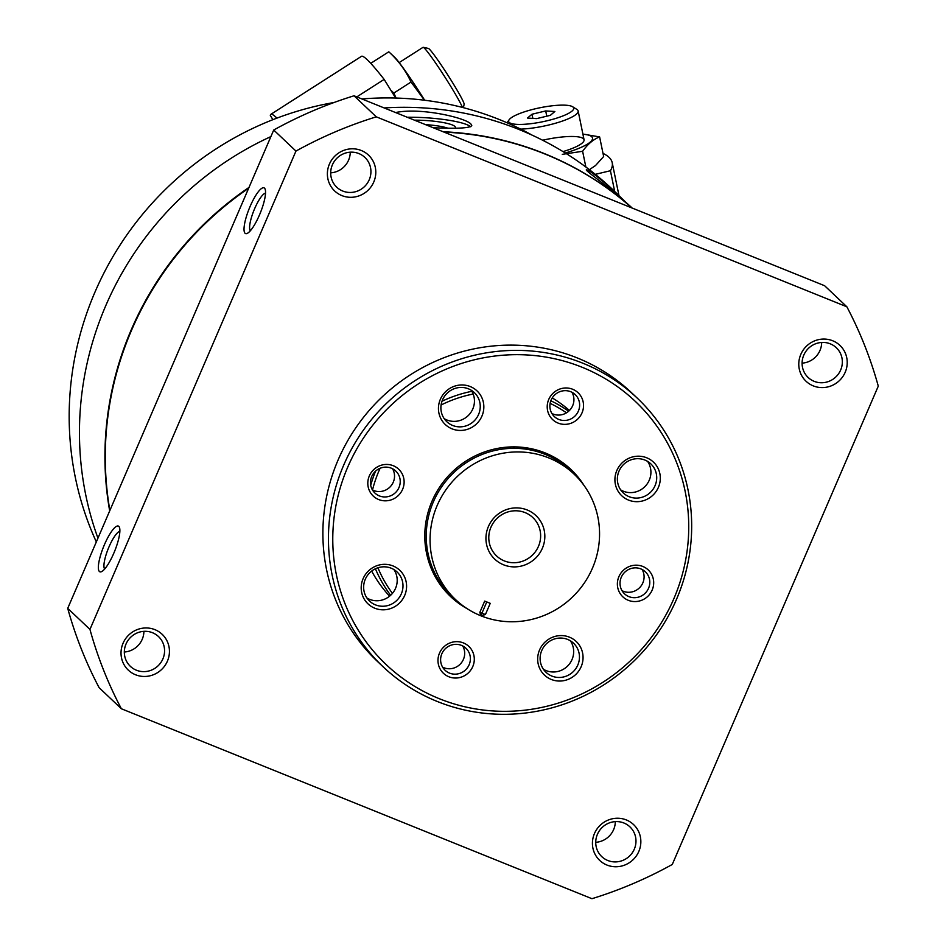 <?xml version="1.0" encoding="UTF-8"?>
<svg xmlns="http://www.w3.org/2000/svg" width="946" height="946" viewBox="0 0 946 946"><rect width="100%" height="100%" fill="white"/><g stroke="black" fill="none" stroke-linecap="round" stroke-linejoin="round"><path stroke-width="1.42" d="M248.999 187.426A319.441 308.562 133.4 0 0 131.258 329.764A319.441 308.562 133.4 0 0 109.677 510.923M631.904 207.943A319.441 308.562 133.4 0 0 443.142 131.742M270.887 136.591A319.441 308.562 133.4 0 0 105.786 305.629A319.441 308.562 133.4 0 0 97.946 538.156M625.708 202.196L612.89 189.744A319.441 308.562 133.4 0 0 384.171 107.939M616.981 193.623C599.078 177.682 588.873 169.748 586.366 169.831C584.569 170.256 610.832 188.289 631.502 207.399M433.114 127.698C456.977 128.857 469.866 128.159 471.794 125.605L470.978 124.127C466.059 117.848 420.615 107.205 395.605 112.55M672.275 864.467L878.278 386.134A416.063 401.884 133.4 0 0 846.871 306.8L376.283 116.843A416.063 401.884 133.4 0 0 295.956 151.076L89.953 629.409A416.063 401.884 133.4 0 0 121.372 708.755L591.96 898.7A416.063 401.884 133.4 0 0 672.275 864.467M376.283 116.843L354.041 95.783L824.628 285.727L846.871 306.8M354.041 95.783A416.063 401.884 133.4 0 0 273.725 130.016L295.956 151.076M250.158 206.323A24.655 5.96 -68 0 0 247.225 233.402A24.655 5.96 -68 0 0 260.316 212.945A24.655 5.96 -68 0 0 265.105 189.117A24.655 5.96 -68 0 0 250.158 206.323M104.486 544.553A24.655 5.96 -68 0 0 101.565 571.632A24.655 5.96 -68 0 0 114.655 551.175A24.655 5.96 -68 0 0 119.433 527.36A24.655 5.96 -68 0 0 104.486 544.553M273.725 130.016L67.722 608.349L89.953 629.409M67.722 608.349A416.063 401.884 133.4 0 0 99.129 687.683L121.372 708.755M594.455 833.544A24.655 23.816 133.4 0 0 619.323 866.501A24.655 23.816 133.4 0 0 636.138 827.443A24.655 23.816 133.4 0 0 594.455 833.544M329.409 164.096A24.655 23.816 133.4 0 0 354.277 197.052A24.655 23.816 133.4 0 0 371.092 158.006A24.655 23.816 133.4 0 0 329.409 164.096M123.051 643.256A24.655 23.816 133.4 0 0 147.919 676.213A24.655 23.816 133.4 0 0 164.734 637.166A24.655 23.816 133.4 0 0 123.051 643.256M800.813 354.372A24.655 23.816 133.4 0 0 825.681 387.34A24.655 23.816 133.4 0 0 842.508 348.282A24.655 23.816 133.4 0 0 800.813 354.372M371.672 571.053A129.436 125.026 133.4 0 0 389.598 596.181M569.468 410.469A129.436 125.026 133.4 0 0 552.251 397.935M375.609 471.108A129.436 125.026 133.4 0 0 370.714 485.263M375.408 568.759A129.436 125.026 133.4 0 0 390.651 595.27M568.652 411.238A129.436 125.026 133.4 0 0 550.832 400.785M471.865 391.301A129.436 125.026 133.4 0 0 442.019 401.222M380.091 468.282A126.977 122.649 133.4 0 0 379.133 470.434A126.977 122.649 133.4 0 0 372.511 489.969M377.927 567.766A126.977 122.649 133.4 0 0 392.436 593.379M566.477 412.834A126.977 122.649 133.4 0 0 550.123 403.374M473.166 394.033A126.977 122.649 133.4 0 0 441.096 404.994M802.102 363.134A20.481 19.783 133.4 0 0 821.672 342.464M803.781 355.152A20.481 19.783 133.4 0 0 808.132 377.466A20.481 19.783 133.4 0 0 836.583 376.201A20.481 19.783 133.4 0 0 836.311 347.714A20.481 19.783 133.4 0 0 803.781 355.152M124.328 652.007A20.481 19.783 133.4 0 0 143.898 631.349M126.019 644.025A20.481 19.783 133.4 0 0 130.359 666.339A20.481 19.783 133.4 0 0 158.822 665.073A20.481 19.783 133.4 0 0 158.538 636.599A20.481 19.783 133.4 0 0 126.019 644.025M248.656 188.219A319.441 308.562 133.4 0 0 131.612 330.095A319.441 308.562 133.4 0 0 109.878 510.45M631.869 207.919A319.441 308.562 133.4 0 0 444.005 132.097M334.009 102.511A312.819 302.152 133.4 0 0 94.955 292.137A312.819 302.152 133.4 0 0 96.326 541.916M532.231 135.207A312.819 302.152 133.4 0 0 361.904 98.952M407.241 117.257A46.224 7.816 -176.4 0 1 470.694 126.788M414.466 120.166A29.976 5.073 -176.4 0 1 454.872 126.421A29.976 5.073 -176.4 0 1 455.109 128.112M425.534 124.636A26.405 4.47 -176.4 0 1 447.434 128.041M330.686 172.846A20.481 19.783 133.4 0 0 350.257 152.188M332.377 164.864A20.481 19.783 133.4 0 0 336.729 187.178A20.481 19.783 133.4 0 0 365.18 185.913A20.481 19.783 133.4 0 0 364.896 157.438A20.481 19.783 133.4 0 0 332.377 164.864M595.744 842.295A20.481 19.783 133.4 0 0 615.314 821.636M597.423 834.313A20.481 19.783 133.4 0 0 601.774 856.627A20.481 19.783 133.4 0 0 630.225 855.361A20.481 19.783 133.4 0 0 629.941 826.875A20.481 19.783 133.4 0 0 597.423 834.313M119.858 531.38A20.481 4.955 -68 0 0 109.027 546.812A20.481 4.955 -68 0 0 104.663 569.031M265.519 193.15A20.481 4.955 -68 0 0 254.687 208.569A20.481 4.955 -68 0 0 250.323 230.8M595.306 174.348L610.43 170.729A184.919 39.673 -11.6 0 0 612.204 162.665A184.919 39.673 -11.6 0 0 603.016 153.406M614.687 191.447L610.43 170.729M520.667 129.117A36.989 7.935 -11.6 0 0 559.121 122.152A36.989 7.935 -11.6 0 0 578.136 110.942A36.989 7.935 -11.6 0 0 577.498 109.878A36.989 7.935 -11.6 0 0 576.906 109.417L572.578 106.721A33.205 7.119 -11.6 0 0 539.728 107.809A33.205 7.119 -11.6 0 0 509.125 119.775A33.205 7.119 -11.6 0 0 541.419 121.999A33.205 7.119 -11.6 0 0 573.122 107.135A33.205 7.119 -11.6 0 0 572.578 106.721M532.007 114.23L545.7 110.942L554.864 111.498L550.336 115.341L536.642 118.617L527.466 118.061L532.007 114.23L532.858 118.392M546.776 116.192L545.7 110.942M562.279 154.34L582.618 151.289C587.714 144.147 593.379 139.346 599.622 136.91L603.654 156.516L595.531 165.538L589.559 169.535M565.27 152.992A45.609 9.791 -11.6 0 0 590.138 142.172A45.609 9.791 -11.6 0 0 582.913 134.155M599.622 136.91L582.902 134.084M563.012 151.596A36.989 7.935 -11.6 0 0 582.133 143.13A36.989 7.935 -11.6 0 0 583.528 141.652A36.989 7.935 -11.6 0 0 542.614 140.233M582.618 151.289L585.858 167.016M276.942 118.12A184.919 11.908 -122.6 0 0 270.816 114.348A184.919 11.908 -122.6 0 0 270.32 115.471L272.909 119.669M270.816 114.348L361.478 56.322A184.919 11.908 57.4 0 1 384.147 79.393L395.653 98.041M384.147 79.393L356.808 96.894M399.177 62.59L423.051 47.324A36.989 2.377 57.4 0 1 423.217 47.3A36.989 2.377 57.4 0 1 424.186 47.998A36.989 2.377 57.4 0 1 444.159 75.881A36.989 2.377 57.4 0 1 462.464 107.43M423.217 47.3L428.42 48.447A33.205 2.14 57.4 0 1 429.295 49.074A33.205 2.14 57.4 0 1 449.646 77.927A33.205 2.14 57.4 0 1 464.143 104.261L463.398 107.678M396.09 98.053L393.82 93.051L390.769 90.107M424.47 100.229L411.037 82.03C405.645 70.465 398.231 60.402 388.794 51.805L394.399 56.997A45.609 2.933 57.4 0 1 401.884 66.185A45.609 2.933 57.4 0 1 424.659 100.252M411.037 82.03L393.82 93.051M388.794 51.805L371.565 62.826M479.859 612.322L480.816 615.763L485.404 614.569L479.859 612.322L484.695 601.1L490.241 603.335L485.404 614.569M480.816 615.763A86.299 83.354 133.4 0 0 585.042 581.92A86.299 83.354 133.4 0 0 574.151 474.194A86.299 83.354 133.4 0 0 437.17 505.507A86.299 83.354 133.4 0 0 455.464 599.492A86.299 83.354 133.4 0 0 480.816 615.763L486.776 601.94M488.408 526.508A29.976 28.959 133.4 0 0 518.656 566.583A29.976 28.959 133.4 0 0 539.102 519.094A29.976 28.959 133.4 0 0 488.408 526.508M637.226 398.1L631.668 392.838A184.919 178.617 133.4 0 0 338.124 459.922A184.919 178.617 133.4 0 0 377.336 661.325L382.894 666.587A184.919 178.617 133.4 0 0 639.733 655.188A184.919 178.617 133.4 0 0 637.226 398.1A184.919 178.617 133.4 0 0 343.682 465.184A184.919 178.617 133.4 0 0 382.894 666.587M347.702 467.194A181.218 175.045 133.4 0 0 530.47 709.441A181.218 175.045 133.4 0 0 654.1 422.389A181.218 175.045 133.4 0 0 347.702 467.194M472.775 666.563A18.494 17.856 -46.6 0 1 448.853 676.757A18.494 17.856 -46.6 0 1 439.5 653.13A18.494 17.856 -46.6 0 1 463.41 642.925A18.494 17.856 -46.6 0 1 472.775 666.563M616.816 470.54A23.118 22.326 133.4 0 0 640.135 501.439A23.118 22.326 133.4 0 0 655.897 464.829A23.118 22.326 133.4 0 0 616.816 470.54M363.098 578.68A23.118 22.326 133.4 0 0 386.406 609.579A23.118 22.326 133.4 0 0 402.18 572.969A23.118 22.326 133.4 0 0 363.098 578.68M440.351 399.307A23.118 22.326 133.4 0 0 463.658 430.205A23.118 22.326 133.4 0 0 479.433 393.595A23.118 22.326 133.4 0 0 440.351 399.307M539.575 649.914A23.118 22.326 133.4 0 0 562.882 680.813A23.118 22.326 133.4 0 0 578.645 644.202A23.118 22.326 133.4 0 0 539.575 649.914M618.897 576.658A18.494 17.856 133.4 0 0 637.557 601.372A18.494 17.856 133.4 0 0 650.162 572.082A18.494 17.856 133.4 0 0 618.897 576.658M369.33 475.921A18.494 17.856 133.4 0 0 387.978 500.635A18.494 17.856 133.4 0 0 400.596 471.345A18.494 17.856 133.4 0 0 369.33 475.921M548.739 399.449A18.494 17.856 133.4 0 0 567.387 424.175A18.494 17.856 133.4 0 0 580.004 394.884A18.494 17.856 133.4 0 0 548.739 399.449M442.622 667.155A15.16 14.639 133.4 0 0 462.7 645.952M441.865 653.745A15.16 14.639 133.4 0 0 466.13 669.319A15.16 14.639 133.4 0 0 465.929 648.247A15.16 14.639 133.4 0 0 441.865 653.745M551.861 413.473A15.16 14.639 133.4 0 0 571.952 392.283M551.116 400.075A15.16 14.639 133.4 0 0 575.381 415.637A15.16 14.639 133.4 0 0 575.18 394.577A15.16 14.639 133.4 0 0 551.116 400.075M372.452 489.945A15.16 14.639 133.4 0 0 392.543 468.743M371.707 476.536A15.16 14.639 133.4 0 0 395.972 492.109A15.16 14.639 133.4 0 0 395.771 471.037A15.16 14.639 133.4 0 0 371.707 476.536M622.03 590.682A15.16 14.639 133.4 0 0 642.109 569.48M621.274 577.273A15.16 14.639 133.4 0 0 645.539 592.846A15.16 14.639 133.4 0 0 645.338 571.774A15.16 14.639 133.4 0 0 621.274 577.273M543.406 669.248A20.032 19.346 133.4 0 0 568.049 665.582A20.032 19.346 133.4 0 0 570.367 640.785M541.762 650.481A20.032 19.346 133.4 0 0 546.008 672.299A20.032 19.346 133.4 0 0 573.832 671.069A20.032 19.346 133.4 0 0 573.56 643.221A20.032 19.346 133.4 0 0 541.762 650.481M444.194 418.64A20.032 19.346 133.4 0 0 468.826 414.975A20.032 19.346 133.4 0 0 471.155 390.178M442.539 399.874A20.032 19.346 133.4 0 0 446.796 421.691A20.032 19.346 133.4 0 0 474.62 420.462A20.032 19.346 133.4 0 0 474.348 392.614A20.032 19.346 133.4 0 0 442.539 399.874M366.942 598.014A20.032 19.346 133.4 0 0 391.573 594.348A20.032 19.346 133.4 0 0 393.903 569.551M365.298 579.248A20.032 19.346 133.4 0 0 369.543 601.077A20.032 19.346 133.4 0 0 397.367 599.835A20.032 19.346 133.4 0 0 397.095 571.987A20.032 19.346 133.4 0 0 365.298 579.248M620.659 489.874A20.032 19.346 133.4 0 0 645.29 486.209A20.032 19.346 133.4 0 0 647.62 461.412M619.015 471.108A20.032 19.346 133.4 0 0 623.26 492.925A20.032 19.346 133.4 0 0 651.085 491.695A20.032 19.346 133.4 0 0 650.813 463.847A20.032 19.346 133.4 0 0 619.015 471.108M490.962 527.17A26.405 25.495 133.4 0 0 496.555 555.917A26.405 25.495 133.4 0 0 533.225 554.297A26.405 25.495 133.4 0 0 532.87 517.592A26.405 25.495 133.4 0 0 490.962 527.17M584.143 485.629A87.529 84.549 133.4 0 0 504.951 447.328A87.529 84.549 133.4 0 0 432.003 501.214A87.529 84.549 133.4 0 0 467.419 608.846M574.151 474.194L570.332 470.576A86.299 83.354 133.4 0 0 433.351 501.888A86.299 83.354 133.4 0 0 451.644 595.874L455.464 599.492M618.968 195.515L612.204 162.665M590.375 170.446L590.127 169.239M584.06 139.76L578.136 110.942M509.125 119.775L507.044 122.767"/></g></svg>
